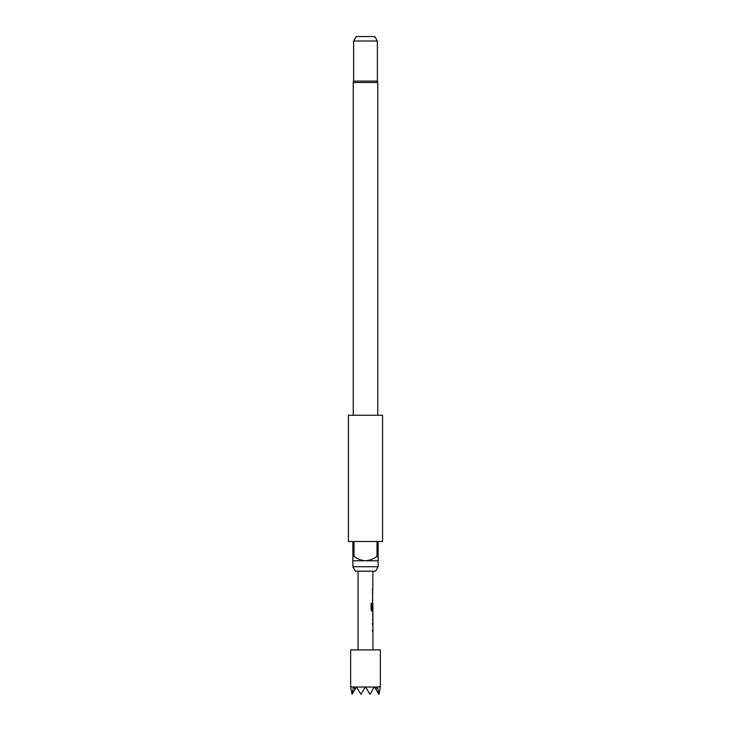 <?xml version="1.0" encoding="UTF-8"?>
<svg xmlns="http://www.w3.org/2000/svg" width="731" height="731" viewBox="0 0 731 731"><rect width="100%" height="100%" fill="white"/><g stroke="black" fill="none" stroke-linecap="round" stroke-linejoin="round"><path stroke-width="1.1" d="M372.929 621.46L372.929 649.896M372.49 630.031L372.49 631.593M372.773 613.145L372.773 614.652M372.773 619.897L372.773 621.405M372.773 603.002L372.773 604.345M372.773 609.59L372.773 611.317L371.942 611.317L372.929 611.317L372.847 621.46M372.874 604.345L372.929 609.59L372.042 609.59L371.997 603.313L371.101 603.313L371.101 609.864L371.942 611.317M372.929 571.185L372.49 608.877M372.49 599.63L372.49 601.184M372.49 589.488L372.49 591.05M375.551 571.185L355.449 571.185L352.881 566.735L378.119 566.735L375.551 571.185M377.753 415.254L377.753 82.539A2.97 2.97 0 0 0 377.379 81.104L353.621 81.104A2.97 2.97 0 0 0 353.247 82.539L353.247 415.254M353.621 41.009L356.189 36.55L374.811 36.55L377.379 41.009L353.621 41.009L353.621 81.104M382.578 415.254L348.422 415.254L348.422 541.488L352.881 541.488L352.881 556.337L353.996 556.337L353.996 541.488L377.004 541.488L377.004 556.337L378.119 556.337L378.119 541.488L382.578 541.488L382.578 415.254M378.119 556.337L378.119 560.787L352.881 560.787L352.881 566.735M378.119 560.787L378.119 566.735M377.379 41.009L377.379 81.104M378.969 694.276L375.862 689.251L377.379 686.729L378.969 694.276L380.348 687.021L380.348 649.896L350.652 649.896L350.652 687.021L352.031 694.276L353.493 687.021L350.652 686.729M353.493 687.021L355.138 689.251L356.417 687.021L353.749 687.021M356.417 687.021L360.94 694.276L365.336 687.021L356.755 687.021M377.251 687.021L365.664 687.021L369.731 694.057M380.348 686.729L377.507 687.021M358.071 571.185L358.071 649.896M372.49 623.223L372.49 624.786M372.49 592.814L372.49 594.376M372.929 614.652L372.874 619.897L372.929 614.652M374.245 687.021L370.06 694.276M375.862 689.251L374.583 687.021M352.031 694.276L355.138 689.251M353.996 556.337C357.432 558.959 361.26 560.439 365.5 560.787C369.758 560.439 373.587 558.95 377.004 556.337M352.881 560.787L352.881 556.337M371.869 609.49L371.869 603.313L371.101 603.313M372.709 619.797L372.856 614.753M377.753 82.539L353.247 82.539"/></g></svg>
